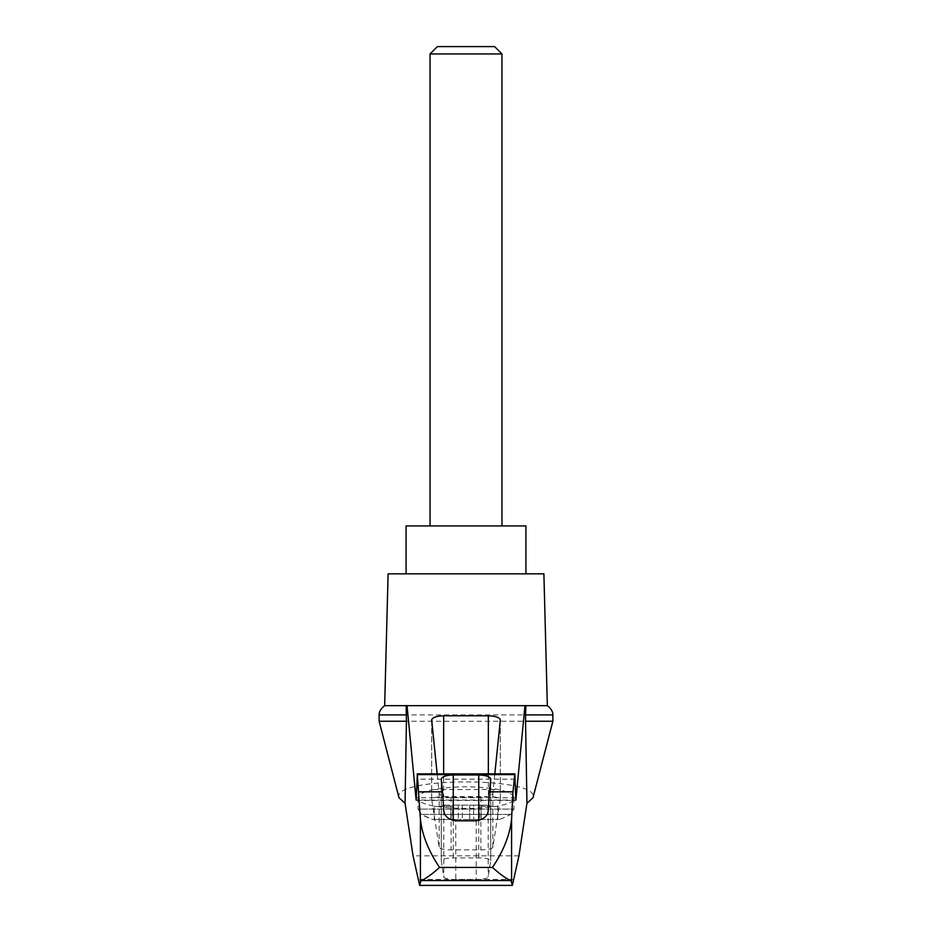 <?xml version="1.0" encoding="UTF-8"?>
<svg xmlns="http://www.w3.org/2000/svg" width="932" height="932" viewBox="0 0 932 932"><rect width="100%" height="100%" fill="white"/><g stroke="black" fill="none" stroke-linecap="round" stroke-linejoin="round"><path stroke-width="0.7" stroke-dasharray="4.66 3.5" d="M399.001 797.734C390.671 776.659 541.329 776.659 532.999 797.734M379.126 721.24L552.874 721.24M494.834 773.886L492.842 793.365C491.921 795.8 487.937 797.128 480.865 797.349L451.135 797.349C444.063 797.128 440.079 795.8 439.158 793.365L437.166 773.886M455.771 879.505A11.988 2.691 180 0 1 443.795 876.907L441.267 860.737A11.988 2.691 180 0 1 441.255 860.644A11.988 2.691 180 0 1 453.243 857.941L478.757 857.941A11.988 2.691 180 0 1 490.745 860.644A11.988 2.691 180 0 1 490.733 860.737L488.205 876.907A11.988 2.691 180 0 1 476.229 879.505L455.771 879.505L455.771 820.812M510.992 880.554L421.008 880.554M514.056 879.412L417.944 879.412M433.811 789.532C423.582 791.757 418.34 794.495 418.072 797.734C415.754 811.947 516.246 811.947 513.928 797.734C513.66 794.495 508.418 791.757 498.189 789.532C476.73 785.909 455.27 785.909 433.811 789.532L498.189 789.532M418.072 797.734L418.072 809.104L513.928 809.104L418.072 809.104L421.264 814.405L510.736 814.405L421.264 814.405A95.868 95.868 0 0 0 432.646 819.496L499.354 819.496L432.646 819.496L421.264 814.405M478.745 819.496L497.758 819.496L478.687 819.496L479.444 819.496L478.745 819.496L478.745 805.12L479.444 805.12L478.745 805.12L478.745 819.496M473.677 819.496L479.479 819.496L469.681 819.496L473.677 819.496L473.677 805.12L479.479 805.12L469.681 805.12L473.677 805.12L473.677 819.496M469.681 819.496L458.323 819.496L469.681 819.496L469.681 805.12L452.521 805.12L469.681 805.12L469.681 819.496M452.556 819.496L458.323 819.496L452.521 819.496L453.255 819.496L452.556 819.496L452.521 805.12L452.556 819.496M453.255 819.496L450.913 819.496L453.313 819.496L453.255 805.12L453.255 819.496M434.242 819.496L450.913 819.496L434.242 819.496L434.242 806.308L434.242 819.496M481.087 806.308L481.087 819.496L481.087 806.308L497.758 806.308L497.758 819.496L497.758 806.308L481.087 806.308M487.121 805.12L482.427 805.12L487.121 805.12L487.121 806.308L487.121 805.12M482.427 805.12L478.687 805.12L482.427 805.12L482.427 806.308L482.427 805.12M450.913 806.308L450.913 819.496L450.913 806.308L434.242 806.308L450.913 806.308M449.573 805.12L444.879 805.12L449.573 805.12L449.573 806.308L444.879 806.308L449.573 806.308L449.573 805.12M444.879 805.12L442.63 805.12L444.879 805.12L444.879 806.308L442.63 806.308L444.879 806.308L444.879 805.12M501.952 53.951L430.048 53.951M406.084 525.916L525.916 525.916M494.601 46.6L437.399 46.6M388.108 573.844L543.892 573.844M379.126 714.914L552.874 714.914M443.655 796.615L488.345 796.615A11.988 2.691 180 0 1 500.333 799.318A11.988 2.691 180 0 1 500.321 799.411L492.842 847.258A11.988 2.691 180 0 1 480.865 849.856L451.135 849.856A11.988 2.691 180 0 1 439.158 847.258L431.679 799.411A11.988 2.691 180 0 1 431.667 799.318A11.988 2.691 180 0 1 443.655 796.615L443.655 773.886M452.94 705.652L406.142 705.652M525.858 705.652L479.06 705.652M384.66 705.652L547.34 705.652M515.699 800.052L416.301 800.052M515.606 797.769L416.394 797.769M515.163 779.164L416.837 779.164M443.795 810.421L443.795 876.907M476.229 820.812L476.229 879.505M488.205 810.421L488.205 876.907M518.938 855.832L413.062 855.832M479.444 805.12L479.444 819.496L479.479 805.12M458.323 805.12L458.323 819.496L458.323 805.12M462.319 805.12L462.319 819.496L462.319 805.12M431.679 720.075L431.679 799.411M439.158 793.365L439.158 847.258M451.135 797.349L451.135 849.856M480.865 797.349L480.865 849.856M492.842 793.365L492.842 847.258M500.321 720.075L500.321 799.411M488.345 773.886L488.345 796.615M441.267 779.257L441.267 860.737M453.243 820.533L453.243 857.941M478.757 820.533L478.757 857.941M490.733 779.257L490.733 860.737M416.22 800.413L515.78 800.413M513.928 797.734L513.928 809.104L510.736 814.405A95.868 95.868 0 0 1 499.354 819.496M489.37 806.308L489.37 805.12M478.687 819.496L478.687 805.12L478.687 819.496M453.313 819.496L453.313 805.12L453.313 819.496M442.63 806.308L442.63 805.12M431.667 799.318L431.667 719.935M500.333 799.318L500.333 719.935M490.745 860.644L490.745 779.105M441.255 860.644L441.255 779.105"/><path stroke-width="1.4" d="M552.874 721.24L552.874 714.914L525.566 714.914L525.566 721.24L552.874 721.24L532.999 797.734L526.941 803.302L518.938 855.832L512.367 885.4L510.992 880.554L421.008 880.554L419.633 885.4L413.062 855.832L405.059 803.302L399.001 797.734L379.126 721.24L379.126 714.914C379.266 716.324 377.716 710.906 384.66 705.652L407.028 705.652L416.15 800.052L417.338 774.609L420.414 819.205C422.149 835.084 428.534 851.149 439.578 867.424L492.422 867.424C503.455 851.184 509.839 835.107 511.586 819.205L512.996 791.839L489.451 791.839L488.205 810.421C487.739 816.001 483.755 819.461 476.229 820.812L455.771 820.812C448.28 819.496 444.284 816.036 443.795 810.421L442.549 791.839L419.004 791.839M405.059 803.302L406.434 721.24L379.126 721.24M525.566 721.24L526.941 803.302M406.142 705.652L406.434 721.24M512.996 791.839L514.813 773.886L515.85 800.052L524.972 705.652L407.028 705.652M479.06 705.652L452.94 705.652M437.166 773.886L431.667 719.935C432.401 717.43 436.386 716.056 443.655 715.799L488.345 715.799C495.614 716.056 499.599 717.43 500.333 719.935L494.834 773.886M442.549 791.839L441.255 779.105C441.989 776.612 445.974 775.226 453.243 774.981L478.757 774.981C486.026 775.226 490.011 776.612 490.745 779.105L489.451 791.839M510.992 880.554C507.008 879.284 500.822 874.903 492.422 867.424M512.367 885.4L419.633 885.4M501.952 53.951L494.601 46.6L437.399 46.6L430.048 53.951L501.952 53.951L501.952 525.916M430.048 53.951L430.048 525.916M525.916 573.844L525.916 525.916L406.084 525.916L406.084 573.844M406.434 714.914L379.126 714.914M421.008 880.554C424.992 879.284 431.178 874.903 439.578 867.424M525.566 714.914L525.858 705.652L524.972 705.652M552.874 714.914C552.734 716.324 554.284 710.906 547.34 705.652L525.858 705.652M547.34 705.652L543.892 573.844L388.108 573.844L384.66 705.652M420.414 881.439L420.414 819.205M514.662 774.609L417.338 774.609M511.586 881.439L511.586 819.205M443.655 715.799L443.655 773.886M488.345 715.799L488.345 773.886M453.243 774.981L453.243 820.533M478.757 774.981L478.757 820.533M417.187 773.886L514.813 773.886"/></g></svg>
